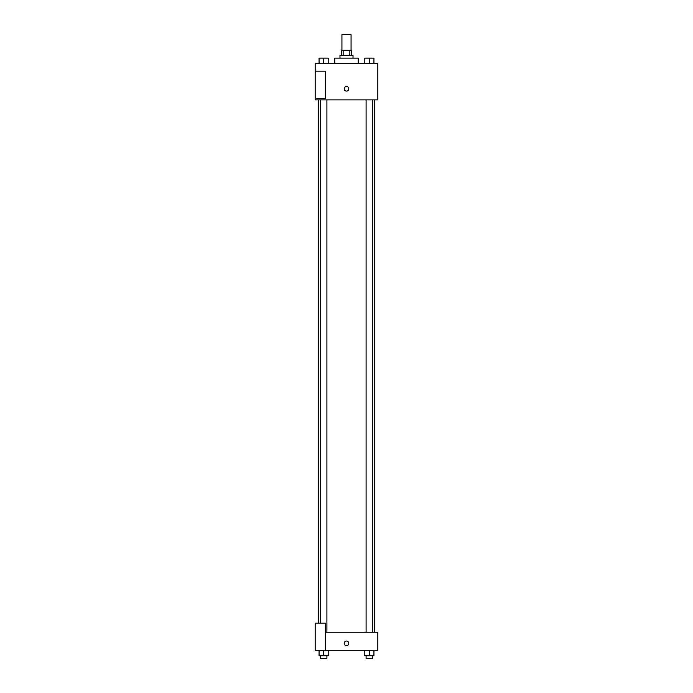 <?xml version="1.0" encoding="UTF-8"?>
<svg xmlns="http://www.w3.org/2000/svg" width="693" height="693" viewBox="0 0 693 693"><rect width="100%" height="100%" fill="white"/><g stroke="black" fill="none" stroke-linecap="round" stroke-linejoin="round"><path stroke-width="1.04" d="M351.065 50.312L351.065 34.65L341.935 34.65L341.935 50.312M343.156 55.527L343.156 50.312L341.277 50.312L341.277 55.527M343.156 50.312L351.723 50.312L351.723 55.527M349.844 55.527L349.844 50.312M339.977 58.134L339.977 55.527L353.023 55.527L353.023 58.134M358.246 63.358L358.246 58.134L334.754 58.134L334.754 63.358M315.185 63.358L377.815 63.358L377.815 99.887L315.185 99.887L315.185 98.588L325.623 98.588L325.623 71.188L315.185 71.188L315.185 63.358M344.213 88.799A2.287 2.287 0 0 1 347.643 86.824A2.287 2.287 0 0 1 347.643 90.774A2.287 2.287 0 0 1 344.213 88.799M315.185 71.188L315.185 98.588M325.623 632.25L377.815 632.25L377.815 650.519L315.185 650.519L315.185 623.12L325.623 623.12L325.623 650.519M344.213 643.347A2.287 2.287 0 0 1 347.643 641.363A2.287 2.287 0 0 1 347.643 645.322A2.287 2.287 0 0 1 344.213 643.347M364.795 650.519L364.795 655.743L373.925 655.743L373.925 650.519L373.925 655.743M369.36 655.743L369.36 650.519M372.626 655.743L372.626 658.35L366.095 658.35L366.095 655.743M319.075 650.519L319.075 655.743L328.205 655.743L328.205 650.519L328.205 655.743M323.64 655.743L323.64 650.519M326.905 655.743L326.905 658.35L320.374 658.35L320.374 655.743M364.795 63.358L364.795 58.134L373.925 58.134L373.925 63.358L373.925 58.134M369.36 63.358L369.36 58.134L366.095 58.117M372.626 58.134L369.36 58.117M319.075 63.358L319.075 58.134L328.205 58.134L328.205 63.358L328.205 58.134M323.64 63.358L323.64 58.134L320.374 58.117M326.905 58.134L323.64 58.117M374.584 632.25L374.584 99.887M318.416 623.12L318.416 99.887M366.095 99.887L366.095 632.25M372.626 99.887L372.626 632.25M326.905 632.25L326.905 99.887M320.374 623.12L320.374 99.887"/></g></svg>
